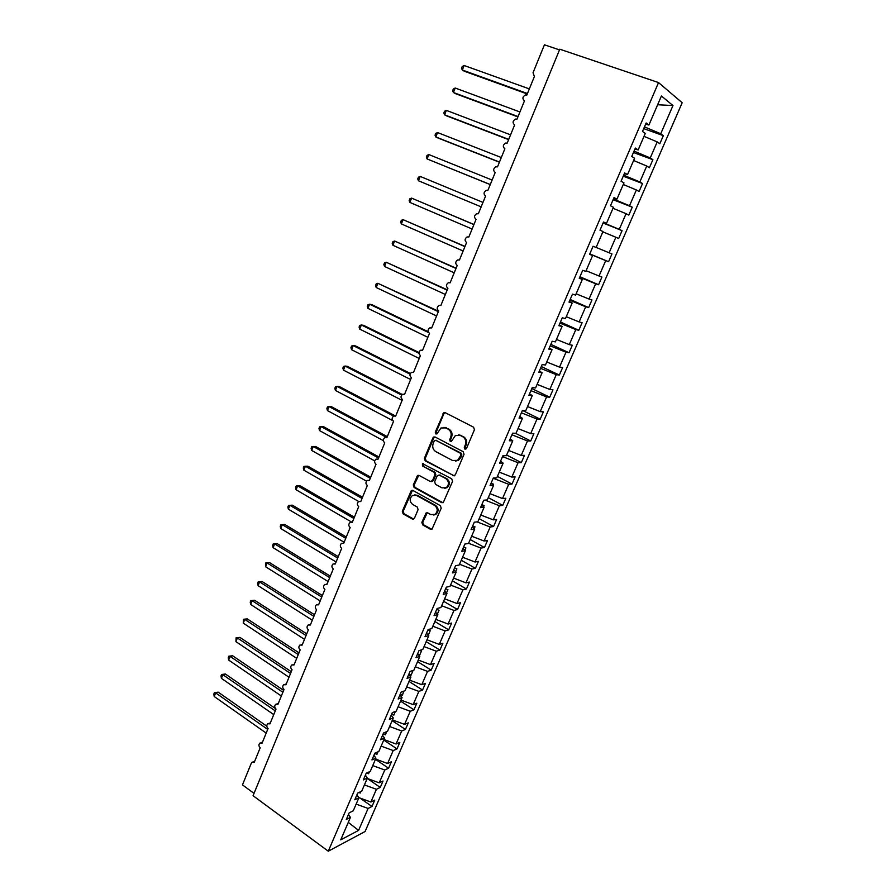 <?xml version="1.0" encoding="UTF-8"?>
<svg xmlns="http://www.w3.org/2000/svg" width="896" height="896" viewBox="0 0 896 896"><rect width="100%" height="100%" fill="white"/><g stroke="black" fill="none" stroke-linecap="round" stroke-linejoin="round"><path stroke-width="1.34" d="M464.878 449.109L466.502 448.459L474.421 429.755L473.581 427.179L445.267 412.698L443.8 412.72L435.277 432.163L435.848 433.944L436.89 433.922L440.955 427.986L445.715 427.896L448.056 429.106C450.934 431.01 451.819 433.742 450.699 437.293L449.691 439.69L450.274 441.482L451.349 441.448L455.358 435.557L460.264 435.434L462.627 436.654C465.55 438.581 466.446 441.325 465.315 444.898L464.285 447.306L464.878 449.109M458.45 434.885L463.49 436.666C466.413 438.592 467.298 441.336 466.166 444.898L465.147 447.306L465.83 449.154M445.077 412.619L443.878 413.694L436.173 432.186L436.778 433.978M444.013 427.37L448.93 429.128C451.808 431.032 452.693 433.754 451.573 437.304L450.565 439.701L451.214 441.515M421.859 522.334L422.666 524.888L430.382 529.256L432.006 529.2L441.202 508.222L440.373 505.646L412.854 490.437L411.331 490.47L402.304 511.291L403.099 513.834L412.272 519.019L414.49 518.179L418.085 509.6L417.29 507.058L412.709 504.493C409.45 501.547 409.349 498.546 412.418 495.477L416.506 495.398L434.616 505.422C437.898 508.334 438.032 511.336 435.042 514.45L430.752 514.573L427.728 512.882L426.138 512.926L421.859 522.334L422.766 522.222L423.573 524.776L431.794 529.323M658.538 82.578L559.787 49.202L253.064 795.715L328.283 851.2L365.098 831.51L682.181 102.738L658.538 82.578L328.283 851.2M453.018 475.776L455.314 474.88L464.038 454.294L463.198 451.707L435.131 437.002L432.869 437.931L424.39 458.304L425.197 460.835L454.272 475.877M452.558 481.387L443.251 502.589L441.65 502.645L414.098 487.458L413.291 484.926L417.603 475.451L419.115 475.418L430.259 481.488L432.51 480.603L434.93 474.846L434.123 472.282L422.475 466.01L422.43 463.624L451.73 478.811L452.558 481.387M559.496 49.896L544.432 44.8L533.042 72.733L534.386 76.552L526.837 95.032L525.47 94.942C522.469 96.746 522.133 98.717 524.474 100.834L516.981 119.168L515.536 119.09C512.624 120.904 512.322 122.842 514.629 124.925L507.203 143.102L505.68 143.035C502.869 144.85 502.6 146.776 504.862 148.826L497.504 166.858L495.914 166.802C493.192 168.616 492.957 170.52 495.186 172.525L487.872 190.411L486.226 190.366C483.594 192.181 483.381 194.074 485.576 196.045L478.33 213.786L476.616 213.741C474.074 215.555 473.883 217.437 476.045 219.374L468.854 236.981L467.085 236.936C464.632 238.75 464.464 240.61 466.592 242.514L459.458 259.986L457.643 259.952C455.258 261.755 455.112 263.592 457.218 265.474L450.128 282.811L448.269 282.778C445.962 284.581 445.838 286.406 447.91 288.254L440.877 305.446L438.973 305.435C436.744 307.216 436.643 309.03 438.67 310.856L431.704 327.925L429.755 327.902C427.594 329.683 427.504 331.475 429.509 333.29L422.598 350.213L420.616 350.202C418.51 351.971 418.443 353.752 420.426 355.544L413.56 372.333L411.544 372.333C409.506 374.091 409.461 375.85 411.398 377.619L404.589 394.285L402.539 394.285C400.568 396.032 400.534 397.779 402.45 399.526L395.696 416.069L393.613 416.069C391.698 417.805 391.675 419.541 393.568 421.277L386.859 437.685L384.765 437.685C382.894 439.41 382.894 441.134 384.754 442.848L378.101 459.133L375.973 459.144C374.158 460.846 374.17 462.56 376.006 464.262L369.398 480.424L367.259 480.435C365.49 482.126 365.512 483.818 367.326 485.509L360.774 501.558L358.613 501.558C356.888 503.238 356.922 504.918 358.714 506.598L352.206 522.525L350.034 522.525C348.354 524.194 348.398 525.862 350.157 527.531L343.706 543.334L341.51 543.334C339.886 544.992 339.931 546.65 341.678 548.307L335.272 563.987L333.066 563.987C331.475 565.634 331.542 567.28 333.256 568.926L326.894 584.494L324.677 584.483C323.131 586.118 323.198 587.754 324.89 589.389L318.584 604.834L316.355 604.834C314.843 606.446 314.922 608.07 316.59 609.694L310.33 625.038L308.101 625.027C306.622 626.629 306.712 628.242 308.358 629.866L302.142 645.086L299.902 645.075C298.458 646.666 298.547 648.267 300.182 649.88L294.011 664.989L291.76 664.966C290.36 666.546 290.461 668.136 292.062 669.749L285.936 684.746L283.685 684.723C282.307 686.28 282.419 687.87 284.01 689.472L277.928 704.357L275.677 704.323C274.333 705.88 274.445 707.448 276.013 709.05L269.976 723.834L267.714 723.789C266.403 725.334 266.515 726.891 268.072 728.482L262.069 743.165L259.818 743.12C258.53 744.643 258.653 746.2 260.187 747.779L254.24 762.35L251.978 762.294L251.306 763.202L242.469 784.885L254.016 793.386M603.422 222.23L606.491 223.406L603.512 222.018L599.995 230.182L602.997 231.515L596.109 247.486L593.074 246.254L589.59 254.352L592.637 255.539L585.805 271.376L582.725 270.301L579.264 278.331L582.366 279.362L575.59 295.075L572.466 294.146L569.027 302.109L572.186 302.994L565.466 318.573L562.285 317.789L558.88 325.696L562.083 326.424L555.419 341.88L552.182 341.242L548.811 349.082L552.059 349.675L545.451 365.008L542.17 364.515L538.821 372.288L542.114 372.736L535.562 387.946L532.235 387.587L528.909 395.304L532.258 395.606L525.75 410.693L522.379 410.48L519.086 418.13L522.469 418.298L516.018 433.261L512.602 433.182L509.331 440.776L512.77 440.81L506.363 455.661L502.902 455.717L499.666 463.243L503.138 463.142L496.787 477.87L493.282 478.061L490.067 485.531L493.584 485.296L487.29 499.912L483.739 500.226L480.547 507.64L484.109 507.282L477.859 521.774L474.275 522.222L471.106 529.57L474.712 529.088L468.507 543.469L464.878 544.04L461.742 551.331L465.382 550.726L459.222 564.995L455.56 565.69L452.446 572.925L456.131 572.197L450.016 586.354L446.309 587.171L443.218 594.35L446.947 593.499L440.888 607.544L437.136 608.485L434.067 615.608L437.83 614.634L431.816 628.578L428.03 629.63L424.984 636.709L428.781 635.611L422.822 649.443L418.992 650.619L415.979 657.63L419.81 656.421L413.896 670.163L410.032 671.44L407.03 678.406L410.906 677.085L405.037 690.704L401.139 692.104L398.16 699.014L402.069 697.581L396.234 711.11L392.302 712.611L389.357 719.466L393.299 717.92L387.509 731.349L383.544 732.962L380.621 739.771L384.597 738.114L378.851 751.43L374.853 753.166L371.941 759.92L375.962 758.15L370.261 771.378L366.218 773.203L363.339 779.912L367.382 778.042L361.726 791.168L357.661 793.106L354.794 799.747L358.87 797.776L353.259 810.802L349.16 812.851L346.315 819.448L350.426 817.376L348.499 814.386M358.87 797.776L356.91 794.842M367.382 778.042L365.378 775.163M375.962 758.15L373.923 755.328M384.597 738.114L382.525 735.347M393.299 717.92L391.194 715.21M402.069 697.581L399.918 694.926M410.906 677.085L408.722 674.486M419.81 656.421L417.592 653.89M428.781 635.611L426.53 633.136M437.83 614.634L435.534 612.214M446.947 593.499L444.606 591.136M456.131 572.197L453.746 569.901M465.382 550.726L462.963 548.498M474.712 529.088L472.248 526.926M484.109 507.282L481.611 505.187M493.584 485.296L491.042 483.269M503.138 463.142L500.55 461.182M512.77 440.81L510.138 438.917M522.469 418.298L519.792 416.483M532.258 395.606L529.525 393.859M542.114 372.736L539.347 371.067M552.059 349.675L549.237 348.074M562.083 326.424L559.216 324.912M572.186 302.994L569.274 301.549M582.366 279.362L579.41 277.995M592.637 255.539L589.635 254.251M606.491 223.406L613.435 207.301L610.49 205.8L614.04 197.568L616.963 199.114L613.838 198.027M616.963 199.114L623.963 182.874L621.074 181.227L624.646 172.917L627.525 174.619L624.344 173.622M627.525 174.619L634.581 158.245L631.747 156.43L635.354 148.064L638.165 149.934L634.939 149.005M359.957 798.045L371.974 806.49L374.752 800.106L370.888 802.032L376.41 789.298L364.426 784.907M358.758 797.608L370.888 802.032M367.27 778.456L380.251 787.438L383.04 781.01L379.21 782.835L384.776 770L372.747 765.587M367.214 778.434L379.21 782.835M375.458 759.304L388.584 768.242L391.406 761.768L387.598 763.493L393.21 750.568L381.147 746.122M375.57 759.058L387.598 763.493M383.757 740.051L396.984 748.91L399.818 742.381L396.054 744.005L401.699 730.99L389.603 726.51M383.981 739.547L396.054 744.005M392.123 720.653L405.44 729.434L408.296 722.859L404.566 724.382L410.256 711.267L398.115 706.754M392.448 719.891L404.566 724.382M400.546 701.12L413.963 709.811L416.842 703.192L413.146 704.614L418.869 691.398L406.694 686.851M400.994 700.078L413.146 704.614M409.024 681.442L422.542 690.054L425.443 683.379L421.781 684.69L427.549 671.384L415.341 666.803M409.595 680.131L421.781 684.69M417.581 661.618L431.189 670.141L434.112 663.421L430.483 664.63L436.296 651.224L424.054 646.598M418.264 660.027L430.483 664.63M426.182 641.648L439.902 650.082L442.848 643.306L439.253 644.414L445.11 630.907L432.824 626.248M426.989 639.778L439.253 644.414M434.862 621.522L448.683 629.877L451.651 623.056L448.09 624.042L453.992 610.434L441.661 605.741M435.792 619.371L448.09 624.042M443.598 601.25L457.52 609.515L460.51 602.638L456.994 603.523L462.941 589.814L450.576 585.077M444.651 598.808L456.994 603.523M452.402 580.832L466.435 589.008L469.437 582.075L465.954 582.848L471.946 569.027L459.547 564.256M453.578 578.099L465.954 582.848M461.272 560.258L475.406 568.333L478.442 561.355L474.992 562.005L481.029 548.083L468.586 543.278M462.582 557.234L474.992 562.005M470.21 539.538L484.456 547.512L487.502 540.478L484.098 541.016L490.179 526.994L477.019 521.875M471.643 536.2L484.098 541.016M479.214 518.65L493.562 526.534L496.642 519.445L493.27 519.859L499.408 505.725L485.016 500.114M480.782 515.01L493.27 519.859M488.286 497.605L502.746 505.389L505.848 498.243L502.522 498.546L508.704 484.299L493.214 478.229M489.989 493.651L502.522 498.546M497.426 476.403L511.997 484.086L515.122 476.885L511.84 477.064L518.067 462.706L502.522 456.59M499.262 472.136L511.84 477.064M506.632 455.034L521.326 462.616L524.474 455.37L521.226 455.414L527.498 440.955L511.918 434.784M508.614 450.442L521.226 455.414M515.413 433.25L530.723 440.989L533.893 433.675L530.69 433.608L537.018 419.026L521.371 412.81M518.034 428.59L530.69 433.608M522.603 410.491L540.187 419.182L543.39 411.824L540.221 411.622L546.594 396.928L530.914 390.656M527.531 406.56L540.221 411.622M531.81 388.562L549.73 397.208L552.955 389.794L549.83 389.458L556.259 374.651L540.523 368.334M537.096 384.362L549.83 389.458M541.285 366.542L559.35 375.066L562.598 367.595L559.518 367.125L565.992 352.206L550.211 345.834M546.75 361.995L559.518 367.125M550.838 344.366L569.038 352.755L572.309 345.218L569.285 344.624L575.814 329.571L559.966 323.154M556.472 339.438L569.285 344.624M560.459 322.011L578.805 330.266L582.109 322.661L579.13 321.933L585.704 306.768L569.811 300.294M566.272 316.714L579.13 321.933M570.158 299.477L588.65 307.597L591.976 299.936L589.042 299.062L595.672 283.774L579.734 277.256M576.139 293.798L589.042 299.062M579.936 276.763L598.584 284.749L601.933 277.021L599.043 276.013L605.73 260.602L589.725 254.027M586.096 270.704L599.043 276.013M589.792 253.882L608.586 261.71L611.957 253.938L609.123 252.773L615.854 237.25L602.84 231.862M596.131 247.43L609.123 252.773M603.075 223.014L622.07 230.653L619.282 229.354L626.069 213.696L613.01 208.275M603.21 222.701L619.282 229.354M613.122 199.696L632.262 207.189L629.518 205.744L636.373 189.963L623.269 184.486M613.402 199.035L629.518 205.744M623.235 176.198L642.533 183.534L639.845 181.944L646.744 166.029L633.606 160.507M623.672 175.179L639.845 181.944M633.438 152.51L652.893 159.69L650.25 157.942L657.216 141.904L659.814 143.752L663.331 135.654L660.744 133.75L672.974 105.549L657.642 104.754M634.032 151.122L650.25 157.942M638.165 149.934L645.288 133.414L642.499 131.443L646.139 122.987L648.906 125.026L645.624 124.197M643.72 128.621L663.331 135.654M644.47 126.874L660.744 133.75M356.149 804.093L368.099 808.45L371.974 806.49M380.251 787.438L376.41 789.298M388.584 768.242L384.776 770M396.984 748.91L393.21 750.568M405.44 729.434L401.699 730.99M413.963 709.811L410.256 711.267M422.542 690.054L418.869 691.398M431.189 670.141L427.549 671.384M439.902 650.082L436.296 651.224M448.683 629.877L445.11 630.907M457.52 609.515L453.992 610.434M466.435 589.008L462.941 589.814M475.406 568.333L471.946 569.027M484.456 547.512L481.029 548.083M493.562 526.534L490.179 526.994M502.746 505.389L499.408 505.725M511.997 484.086L508.704 484.299M460.667 435.434L459.76 434.963M446.13 427.907L445.245 427.448M521.326 462.616L518.067 462.706M530.723 440.989L527.498 440.955M540.187 419.182L537.018 419.026M549.73 397.208L546.594 396.928M559.35 375.066L556.259 374.651M569.038 352.755L565.992 352.206M578.805 330.266L575.814 329.571M588.65 307.597L585.704 306.768M598.584 284.749L595.672 283.774M608.586 261.71L605.73 260.602M622.07 230.653L618.666 238.493L615.854 237.25M632.262 207.189L628.824 215.096L626.069 213.696M642.533 183.534L639.072 191.509L636.373 189.963M652.893 159.69L649.398 167.72L646.744 166.029M348.275 822.36L358.579 830.402L368.099 808.45M358.579 830.402L340.749 839.832L350.426 817.376M648.906 125.026L661.416 95.995L672.974 105.549M358.904 792.512L360.27 793.005L360.898 791.56M366.621 773.024L368.57 773.741L369.432 771.747M374.707 753.514L376.936 754.331L378.034 751.789M383.118 733.958L385.37 734.787L386.702 731.674M391.608 714.258L393.848 715.086L395.438 711.413M400.142 694.411L402.405 695.251L403.816 691.152M408.755 674.408L411.018 675.259L412.754 671.25L411.757 670.869M418.174 654.55L419.698 655.122L421.445 651.078L419.675 650.418M427.885 634.626L428.445 634.838L430.203 630.762L427.918 629.899M437.36 614.141L439.018 610.288L436.733 609.414M446.466 593.018L447.91 589.658L445.614 588.784M455.638 571.726L456.87 568.87L454.563 567.997M464.89 550.267L465.898 547.938L463.59 547.042M474.208 528.64L474.992 526.837L472.674 525.93M483.605 506.845L484.154 505.568L481.835 504.661M493.069 484.882L493.382 484.142L491.053 483.224M502.611 462.739L501.984 462.269M644.022 136.338L657.216 141.904M427.627 634.334L428.445 634.838M417.614 653.822L419.698 655.122M408.957 673.949L411.018 675.259M400.355 693.93L402.405 695.251M391.821 713.754L393.848 715.086M383.342 733.432L385.37 734.787M375.077 753.066L376.936 754.331M367.17 772.778L368.57 773.741M359.296 792.322L360.27 793.005M434.885 436.901L433.765 437.942L425.286 458.282L426.093 460.824L453.891 475.731M461.014 455.056L460.432 453.253L435.814 440.317L434.235 440.966L433.182 443.475C432.085 446.992 432.947 449.702 435.803 451.629L452.558 460.51L457.598 460.365L461.014 455.056L461.877 455.045L461.294 453.242L460.432 453.253M435.77 440.294L461.294 453.242M455.504 461.082L458.472 460.342L460.802 457.576L459.939 457.587M461.877 455.045L460.802 457.576M418.779 475.283L414.21 484.87L415.005 487.402L442.982 502.734M431.525 481.589L433.406 480.558L435.826 474.802L435.008 472.248L422.475 466.01M423.405 463.568L423.382 465.976M441.941 487.85L446.186 487.715C449.288 484.579 449.176 481.544 445.838 478.61L439.365 475.115L437.091 476.011L434.672 481.779L435.49 484.333L441.941 487.85M444.662 488.309L447.07 487.659C450.173 484.523 450.05 481.488 446.712 478.565L445.838 478.61M438.995 474.97L446.712 478.565M427.269 512.714L422.766 522.222M433.664 515.032L435.926 514.349C438.928 511.246 438.782 508.245 435.501 505.344L434.616 505.422M414.702 494.883L417.424 495.331L435.501 505.344M412.485 490.291L403.222 511.202L404.018 513.733L413.638 519.086M527.274 93.979L464.363 71.254L462.325 70.022L461.496 68.32L462.213 66.528L464.117 65.498L462.325 70.022L527.453 93.531M464.117 65.498L529.346 88.906M517.91 116.894L455.482 93.654L453.421 92.501L452.614 90.776L453.32 88.984L455.19 88.021L453.421 92.501L518.056 116.547M455.19 88.021L519.926 111.955M508.614 139.63L446.667 115.898L444.584 114.811L443.789 113.064L444.494 111.283L446.342 110.365L444.584 114.811L508.726 139.384M446.342 110.365L510.586 134.837M499.397 162.198L437.92 137.962L435.814 136.965L435.042 135.184L435.736 133.414L437.562 132.552L435.814 136.965L499.464 162.053M437.562 132.552L501.312 157.528M490.246 184.598L427.101 158.95L426.35 157.136L427.034 155.389L428.837 154.56L427.101 158.95L490.28 184.542M428.837 154.56L492.106 180.051M418.466 180.768L417.715 178.931L418.41 177.195L420.19 176.411L482.978 202.406L420.19 176.411L418.466 180.768L481.152 206.864M473.95 224.493L411.589 198.106L409.886 202.429L472.102 229.018M409.886 202.429L409.158 200.558L409.842 198.845L411.589 198.106L473.917 224.594M465.002 246.422L403.066 219.643L401.363 223.933L463.131 251.003M401.363 223.933L400.658 222.04L401.341 220.326L403.066 219.643L464.912 246.613M456.109 268.184L394.598 241.024L392.918 245.28L454.216 272.821M392.918 245.28L392.224 243.354L392.896 241.662L394.598 241.024L455.986 268.464M447.283 289.789L386.198 262.237L384.518 266.459L445.368 294.482M384.518 266.459L383.846 264.522L384.507 262.83L386.198 262.237L447.126 290.158M438.525 311.226L377.854 283.304L376.186 287.504L436.587 315.974M376.186 287.504L375.525 285.533L376.186 283.853L377.854 283.304L438.334 311.685M428.187 331.722L371.829 304.662L369.566 304.214L367.92 308.381L427.874 337.31M367.92 308.381L367.27 306.387L367.931 304.73L369.566 304.214L428.658 332.595M418.981 352.542L363.619 325.36L361.346 324.979L359.71 329.112L419.216 358.49M359.71 329.112L359.072 327.096L359.733 325.45L361.346 324.979L418.97 353.293M410.357 373.464L355.477 345.912L353.181 345.598L351.557 349.698L410.626 379.512M351.557 349.698L350.941 347.659L351.59 346.024L353.181 345.598L410.066 374.17M402.248 394.464L347.379 366.318L345.072 366.061L343.459 370.138L402.102 400.378M343.459 370.138L342.854 368.066L343.504 366.442L345.072 366.061L401.61 395.091M395.405 415.946L339.349 386.568L337.03 386.389L335.429 390.432L392.818 420.661M335.429 390.432L334.835 388.338L335.474 386.725L337.03 386.389L393.624 416.069M387.307 436.61L331.374 406.683L329.034 406.56L327.443 410.581L383.354 440.642M327.443 410.581L326.872 408.464L327.51 406.862L329.034 406.56L386.915 437.562M378.986 456.971L323.456 426.653L321.104 426.597L319.525 430.584L374.696 460.869M319.525 430.584L318.965 428.445L319.592 426.854L321.104 426.597L378.56 458.002M370.72 477.198L315.594 446.488L313.219 446.488L311.651 450.453L366.475 481.141M311.651 450.453L311.114 448.291L311.73 446.712L313.219 446.488L370.272 478.296M362.522 497.269L307.787 466.178L305.402 466.245L303.845 470.176L358.714 501.502M303.845 470.176L303.307 467.992L303.934 466.424L305.402 466.245L362.04 498.456M354.379 517.205L300.037 485.733L297.629 485.856L296.083 489.765L352.027 522.323M296.083 489.765L295.568 487.558L296.184 486.002L297.629 485.856L353.864 518.459M346.293 536.995L292.342 505.154L289.923 505.333L288.378 509.208L344.142 542.27M288.378 509.208L287.874 506.99L288.49 505.434L289.923 505.333L345.755 538.317M338.274 556.64L284.693 524.44L282.262 524.675L280.728 528.528L336.09 561.971M280.728 528.528L280.235 526.277L280.851 524.742L282.262 524.675L337.691 558.04M280.851 524.742L284.693 524.44M330.299 576.15L277.099 543.592L274.646 543.883L273.134 547.702L328.104 581.526M273.134 547.702L272.653 545.44L273.258 543.917L274.646 543.883L329.694 577.618M273.258 543.917L277.099 543.592M322.381 595.526L269.562 562.61L267.098 562.957L265.597 566.754L320.174 600.936M265.597 566.754L265.72 562.957L267.098 562.957L321.754 597.061M265.72 562.957L269.562 562.61M314.53 614.757L262.069 581.493L259.594 581.896L258.104 585.67L312.301 620.211M258.104 585.67L257.645 583.363L258.238 581.862L259.594 581.896L313.869 616.37M258.238 581.862L262.069 581.493M306.723 633.864L254.632 600.253L252.146 600.712L250.656 604.464L304.483 639.352M250.656 604.464L250.219 602.134L250.813 600.645L252.146 600.712L306.04 635.544M250.813 600.645L254.632 600.253M298.973 652.826L247.251 618.878L244.742 619.405L243.264 623.123L296.71 658.37M243.264 623.123L243.421 619.293L244.742 619.405L298.267 654.573M243.421 619.293L247.251 618.878M291.278 671.664L239.915 637.392L237.395 637.963L235.928 641.659L289.005 677.242M235.928 641.659L236.096 637.818L237.395 637.963L290.539 673.478M236.096 637.818L239.915 637.392M283.64 690.368L232.624 655.771L230.093 656.387L228.637 660.061L281.344 695.99M228.637 660.061L228.234 657.675L228.816 656.208L230.093 656.387L282.867 692.25M228.816 656.208L232.624 655.771M275.464 708.546L225.389 674.027L222.846 674.699L221.402 678.339L273.739 714.605M221.402 678.339L220.998 675.942L221.581 674.486L222.846 674.699L275.262 710.886M221.581 674.486L225.389 674.027M266.806 726.197L218.198 692.16L215.645 692.877L214.211 696.506L266.19 733.085M214.211 696.506L213.819 694.086L214.39 692.642L215.645 692.877L267.691 729.4M214.39 692.642L218.198 692.16M466.166 444.898L465.315 444.898M463.49 436.666L462.627 436.654M461.138 435.445L460.264 435.434M450.565 439.701L449.691 439.69M451.573 437.304L450.699 437.293M448.93 429.128L448.056 429.106M446.6 427.93L445.715 427.896M436.173 432.186L435.277 432.163M443.878 413.694L442.994 413.65M465.147 447.306L464.285 447.306M426.093 460.824L425.197 460.835M425.286 458.282L424.39 458.304M433.765 437.942L432.869 437.931M436.71 440.328L435.814 440.317M442.534 502.566L441.65 502.645M415.005 487.402L414.098 487.458M414.21 484.87L413.291 484.926M417.794 476.269L416.886 476.302M433.406 480.558L432.51 480.603M435.826 474.802L434.93 474.846M435.008 472.248L434.123 472.282M440.25 475.082L439.365 475.115M426.373 513.643L425.477 513.733M417.424 495.331L416.506 495.398M413.19 518.918L412.272 519.019M404.018 513.733L403.099 513.834M403.222 511.202L402.304 511.291M411.544 491.243L410.637 491.31M431.278 529.144L430.382 529.256M423.573 524.776L422.666 524.888M343.829 543.032L343.213 543.11M335.418 563.618L334.678 563.73M327.074 584.046L326.211 584.203M318.786 604.33L317.811 604.531M310.565 624.456L309.478 624.714M302.4 644.437L301.202 644.739M294.302 664.272L293.003 664.63M286.261 683.962L284.861 684.376M278.275 703.494L276.786 703.976M270.346 722.904L268.766 723.43M262.483 742.157L260.814 742.762M254.677 761.275L252.918 761.936M444.685 412.776L443.8 412.72M434.538 437.046L433.653 437.035M458.472 460.342L457.598 460.365M418.51 475.418L417.603 475.451M432.701 481.41L431.805 481.454M423.338 463.602L422.43 463.624M447.07 487.659L446.186 487.715M427.034 512.837L426.138 512.926M435.926 514.349L435.042 514.45M412.25 490.414L411.331 490.47"/></g></svg>
